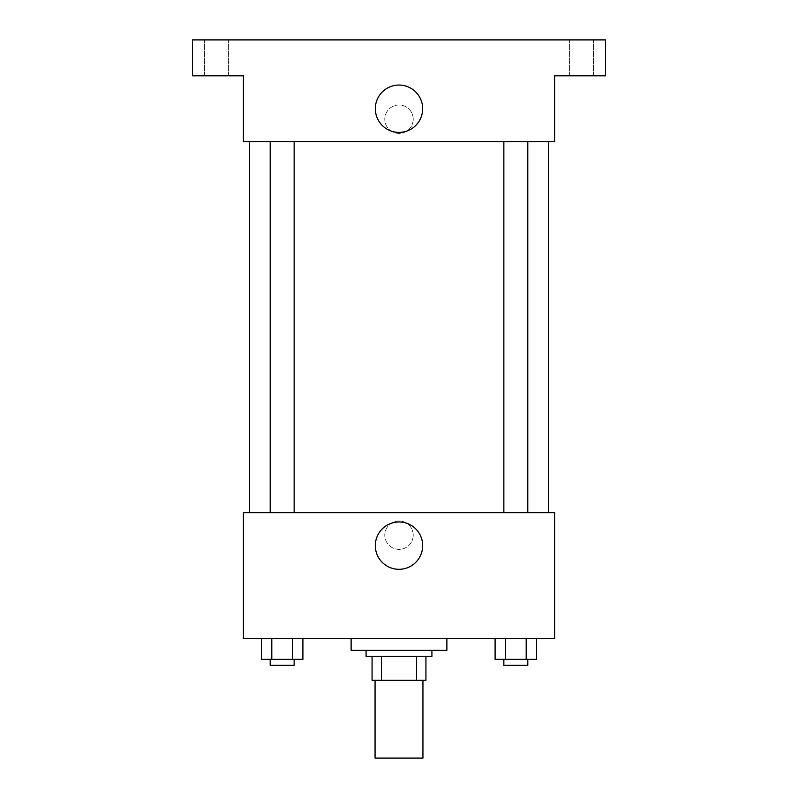 <?xml version="1.0" encoding="UTF-8"?>
<svg xmlns="http://www.w3.org/2000/svg" width="798" height="798" viewBox="0 0 798 798"><rect width="100%" height="100%" fill="white"/><g stroke="black" fill="none" stroke-linecap="round" stroke-linejoin="round"><path stroke-width="0.6" stroke-dasharray="3.99 2.99" d="M422.94 758.1L375.06 758.1M422.94 680.295L375.06 680.295L422.94 680.295M381.444 680.295L372.067 680.295L372.067 656.355L381.444 656.355L381.444 680.295L425.933 680.295M416.556 656.355L381.444 656.355L416.556 656.355L416.556 680.295M381.444 656.355L372.067 656.355M366.083 656.355L431.918 656.355M399 650.37L366.083 650.37L399 650.37M446.88 650.37L351.12 650.37M446.88 638.4L351.12 638.4L446.88 638.4M261.445 638.4L261.445 659.348L271.809 659.348L261.445 659.348L271.809 659.348L271.809 638.4L292.537 638.4L261.445 638.4L302.901 638.4L271.809 638.4L271.809 659.348L302.901 659.348L292.537 659.348L302.901 659.348L302.901 638.4L292.537 638.4L302.901 638.4L292.537 638.4L292.537 659.348L271.809 659.348L292.537 659.348L292.537 638.4L302.901 638.4L271.809 638.4L302.901 638.4M243.39 638.4L554.61 638.4L554.61 512.715L243.39 512.715L243.39 638.4M495.099 638.4L495.099 659.348L505.463 659.348L495.099 659.348L505.463 659.348L505.463 638.4L526.191 638.4L495.099 638.4L536.555 638.4L505.463 638.4L505.463 659.348L536.555 659.348L526.191 659.348L536.555 659.348L536.555 638.4L526.191 638.4L536.555 638.4L526.191 638.4L526.191 659.348L505.463 659.348L526.191 659.348L526.191 638.4L536.555 638.4L505.463 638.4L536.555 638.4M413.214 535.159A14.214 14.214 0 0 0 391.898 522.85A14.214 14.214 0 0 0 391.898 547.468A14.214 14.214 0 0 0 413.214 535.159A14.214 14.214 0 0 0 391.898 522.85A14.214 14.214 0 0 0 391.898 547.468A14.214 14.214 0 0 0 413.214 535.159M548.625 512.715L249.375 512.715L548.625 512.715M294.143 512.715L270.203 512.715L294.143 512.715L270.203 512.715L294.143 512.715L294.143 141.645L270.203 141.645L294.143 141.645M527.797 512.715L503.857 512.715L527.797 512.715L503.857 512.715L527.797 512.715L527.797 141.645L503.857 141.645L527.797 141.645M243.39 549.373L243.39 520.944L243.39 549.373M554.61 520.944L554.61 549.373L554.61 520.944M422.671 545.633A23.671 23.671 0 0 1 387.16 566.131A23.671 23.671 0 0 1 387.16 525.134A23.671 23.671 0 0 1 422.671 545.633M548.625 141.645L249.375 141.645L548.625 141.645M243.39 141.645L554.61 141.645L554.61 75.81L605.483 75.81L605.483 39.9L192.518 39.9L192.518 75.81L243.39 75.81L243.39 141.645M413.214 119.201A14.214 14.214 0 0 0 391.898 106.892A14.214 14.214 0 0 0 391.898 131.51A14.214 14.214 0 0 0 413.214 119.201A14.214 14.214 0 0 0 391.898 106.892A14.214 14.214 0 0 0 391.898 131.51A14.214 14.214 0 0 0 413.214 119.201M243.39 133.416L243.39 104.987L243.39 133.416M554.61 104.987L554.61 133.416L554.61 104.987M422.671 108.728A23.671 23.671 0 0 1 387.16 129.226A23.671 23.671 0 0 1 387.16 88.229A23.671 23.671 0 0 1 422.671 108.728M216.458 75.81L228.428 75.81L216.458 75.81M581.543 75.81L593.513 75.81L581.543 75.81M216.458 39.9L228.428 39.9L216.458 39.9M581.543 39.9L593.513 39.9L581.543 39.9M527.797 659.348L503.857 659.348L527.797 659.348L503.857 659.348L527.797 659.348L527.797 665.332L503.857 665.332L527.797 665.332L503.857 665.332L503.857 659.348M294.143 659.348L270.203 659.348L294.143 659.348L270.203 659.348L294.143 659.348L294.143 665.332L270.203 665.332L294.143 665.332L270.203 665.332L270.203 659.348M526.191 638.4L526.191 659.348M505.463 638.4L505.463 659.348M292.537 638.4L292.537 659.348M271.809 638.4L271.809 659.348M270.203 141.645L270.203 512.715M503.857 141.645L503.857 512.715M228.428 75.81L228.428 39.9L228.428 75.81M204.488 75.81L204.488 39.9L204.488 75.81M593.513 75.81L593.513 39.9L593.513 75.81M569.572 75.81L569.572 39.9L569.572 75.81"/><path stroke-width="1.2" d="M375.06 680.295L375.06 758.1L422.94 758.1L422.94 680.295M416.556 656.355L416.556 680.295L372.067 680.295L372.067 656.355M416.556 680.295L425.933 680.295L425.933 656.355L425.933 680.295M431.918 650.37L431.918 656.355L366.083 656.355L366.083 650.37M381.444 656.355L381.444 680.295M351.12 638.4L351.12 650.37L446.88 650.37L446.88 638.4M554.61 638.4L243.39 638.4L243.39 512.715L554.61 512.715L554.61 638.4M422.671 545.633A23.671 23.671 0 0 1 387.16 566.131A23.671 23.671 0 0 1 387.16 525.134A23.671 23.671 0 0 1 422.671 545.633M548.625 141.645L548.625 512.715M503.857 512.715L503.857 141.645M294.143 141.645L294.143 512.715M554.61 141.645L243.39 141.645L243.39 75.81L192.518 75.81L192.518 39.9L605.483 39.9L605.483 75.81L554.61 75.81L554.61 141.645M422.671 108.728A23.671 23.671 0 0 1 387.16 129.226A23.671 23.671 0 0 1 387.16 88.229A23.671 23.671 0 0 1 422.671 108.728M536.555 638.4L536.555 659.348L495.099 659.348L495.099 638.4M526.191 638.4L526.191 659.348M505.463 638.4L505.463 659.348M527.797 659.348L527.797 665.332L503.857 665.332L503.857 659.348M302.901 638.4L302.901 659.348L261.445 659.348L261.445 638.4M292.537 638.4L292.537 659.348M271.809 638.4L271.809 659.348M294.143 659.348L294.143 665.332L270.203 665.332L270.203 659.348M249.375 141.645L249.375 512.715M527.797 512.715L527.797 141.645M270.203 141.645L270.203 512.715"/></g></svg>
